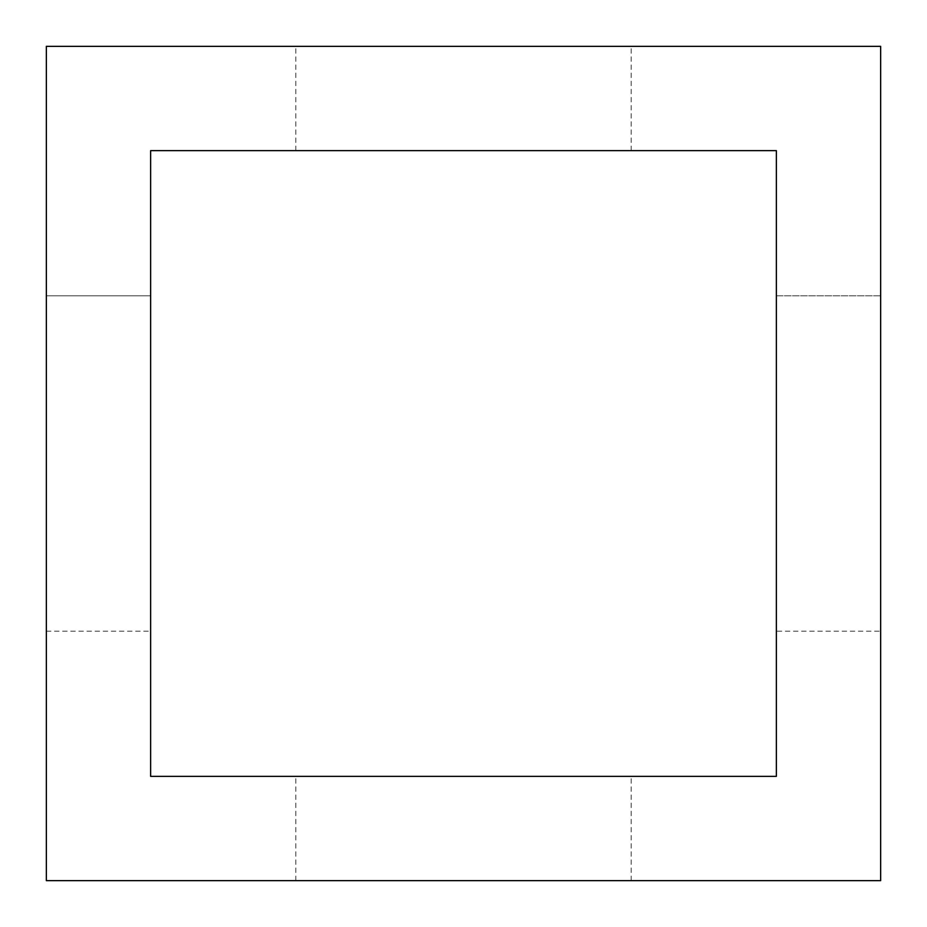 <?xml version="1.0" encoding="UTF-8"?>
<svg xmlns="http://www.w3.org/2000/svg" width="927" height="927" viewBox="0 0 927 927"><rect width="100%" height="100%" fill="white"/><g stroke="black" fill="none" stroke-linecap="round" stroke-linejoin="round"><path stroke-width="0.7" stroke-dasharray="4.63 3.48" d="M46.35 295.806L46.35 631.194L46.35 295.806L46.35 631.194L46.35 295.806L46.35 631.194L46.35 295.806L150.637 295.806L150.637 631.194L150.637 295.806L150.637 631.194L150.637 295.806L150.637 631.194L150.637 295.806L46.35 295.806L150.637 295.806M46.35 631.194L150.637 631.194M776.362 631.194L776.362 295.806L776.362 631.194L776.362 295.806L776.362 631.194L776.362 295.806L880.65 295.806L880.65 631.194L880.65 295.806L880.65 631.194L880.65 295.806L880.65 631.194L880.65 295.806L776.362 295.806L776.362 631.194L880.65 631.194M776.362 295.806L880.65 295.806M463.5 776.362L631.194 776.362L463.5 776.362M463.5 880.65L631.194 880.65L463.5 880.65M463.5 46.35L631.194 46.35L463.5 46.35M463.5 150.637L631.194 150.637L463.5 150.637M46.35 46.35L46.35 880.65L880.65 880.65L880.65 46.35L46.35 46.35M776.362 150.637L150.637 150.637L150.637 776.362L776.362 776.362L776.362 150.637M295.806 880.65L295.806 776.362M295.806 150.637L295.806 46.35M631.194 150.637L631.194 46.35M631.194 880.65L631.194 776.362"/><path stroke-width="1.39" d="M46.35 46.35L46.35 880.65L880.65 880.65L880.65 46.35L46.35 46.35M150.637 150.637L150.637 776.362L776.362 776.362L776.362 150.637L150.637 150.637"/></g></svg>
